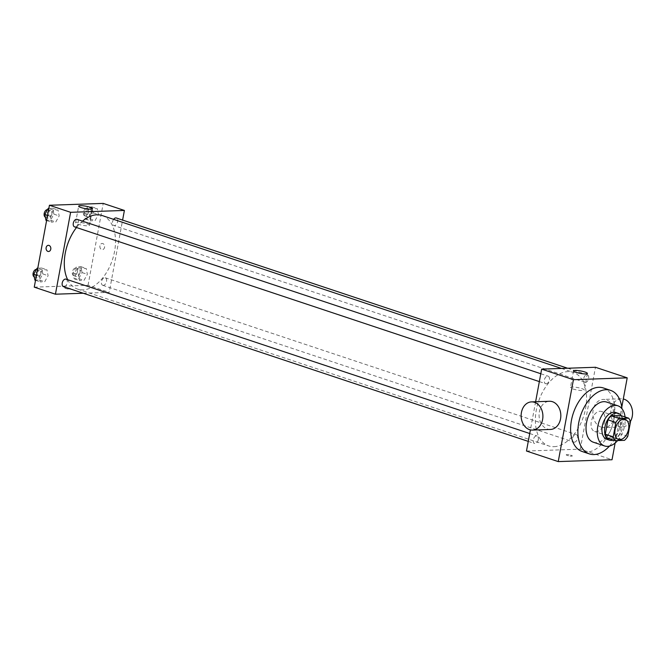 <?xml version="1.0" encoding="UTF-8"?>
<svg xmlns="http://www.w3.org/2000/svg" width="665" height="665" viewBox="0 0 665 665"><rect width="100%" height="100%" fill="white"/><g stroke="black" fill="none" stroke-linecap="round" stroke-linejoin="round"><path stroke-width="0.5" stroke-dasharray="3.33 2.49" d="M604.743 421.253A10.574 6.467 -71.6 0 1 594.676 431.519A10.574 6.467 -71.6 0 1 591.883 419.44A10.574 6.467 -71.6 0 1 601.36 411.444A10.574 6.467 -71.6 0 1 604.743 421.253M607.12 438.019L616.555 437.695L624.493 440.338M627.785 436.34L619.846 433.696L622.507 419.332L630.453 421.976M619.846 433.696A13.649 8.346 -71.6 0 1 616.555 437.695M620.669 415.517A13.649 8.346 -71.6 0 1 622.507 419.332M613.255 440.064A14.098 8.62 108.4 0 0 622.074 429.49A14.098 8.62 108.4 0 0 621.351 415.741M615.699 412.508A14.098 8.62 -71.6 0 1 620.212 425.575A14.098 8.62 -71.6 0 1 608.716 439.54A14.098 8.62 -71.6 0 1 606.796 439.266M617.619 440.579A21.147 12.934 108.4 0 0 625.058 416.98M593.321 442.208A21.147 12.934 108.4 0 0 596.206 442.616A21.147 12.934 108.4 0 0 612.939 423.962A21.147 12.934 108.4 0 0 606.68 402.076M609.489 446.065A33.491 20.482 108.4 0 0 621.941 408.684M603.305 387.944A33.491 20.482 -71.6 0 1 614.019 418.983A33.491 20.482 -71.6 0 1 586.713 452.142A33.491 20.482 -71.6 0 1 582.149 451.493M615.125 443.031L621.767 407.213M566.937 454.611A3.084 0.54 10.5 0 0 566.223 454.818A3.084 0.54 10.5 0 0 569.157 455.916A3.084 0.54 10.5 0 0 572.291 455.941A3.084 0.54 10.5 0 0 570.346 455.068A3.084 0.54 10.5 0 0 566.937 454.611A3.084 0.54 -169.5 0 1 570.346 455.06A3.084 0.54 -169.5 0 1 572.291 455.941A3.084 0.54 -169.5 0 1 569.157 455.916A3.084 0.54 -169.5 0 1 566.223 454.818A3.084 0.54 -169.5 0 1 566.937 454.611M526.481 451.028L580.271 449.166L612.033 459.739M585.433 382.417A3.965 2.419 108.4 0 0 588.567 378.917A3.965 2.419 108.4 0 0 587.394 374.819A3.965 2.419 108.4 0 0 583.845 377.811A3.965 2.419 108.4 0 0 584.892 382.333A3.965 2.419 108.4 0 0 585.433 382.417M574.352 442.2A3.965 2.419 108.4 0 0 577.486 438.701A3.965 2.419 108.4 0 0 576.314 434.602A3.965 2.419 108.4 0 0 572.764 437.595A3.965 2.419 108.4 0 0 573.812 442.125A3.965 2.419 108.4 0 0 574.352 442.2M538.309 439.632A3.965 2.419 -71.6 0 1 534.544 443.48A3.965 2.419 -71.6 0 1 533.496 438.95A3.965 2.419 -71.6 0 1 537.046 435.957A3.965 2.419 -71.6 0 1 538.309 439.632M535.616 401.751L530.404 429.881M580.271 449.166L595.449 367.271M546.164 383.772A3.965 2.419 108.4 0 0 549.298 380.272A3.965 2.419 108.4 0 0 548.126 376.174A3.965 2.419 108.4 0 0 544.577 379.166A3.965 2.419 108.4 0 0 545.624 383.688A3.965 2.419 108.4 0 0 546.164 383.772M554.012 446.681A38.778 23.716 108.4 0 0 584.693 412.491A38.778 23.716 108.4 0 0 573.213 372.358A38.778 23.716 108.4 0 0 538.467 401.66A38.778 23.716 108.4 0 0 548.716 445.941A38.778 23.716 108.4 0 0 554.012 446.681M601.21 427.154A14.098 10.881 -92 0 0 604.227 427.595A14.098 10.881 -92 0 0 614.61 413.131A14.098 10.881 -92 0 0 603.255 399.416A14.098 10.881 -92 0 0 592.906 411.918A14.098 10.881 -92 0 0 601.21 427.154M550.437 429.457A14.098 10.881 88 0 1 539.074 415.733A14.098 10.881 88 0 1 549.465 401.269M572.898 388.942A7.049 1.239 10.5 0 0 580.196 390.446A7.049 1.239 10.5 0 0 584.319 390.072A7.049 1.239 10.5 0 0 577.611 387.57A7.049 1.239 10.5 0 0 570.454 387.504A7.049 1.239 10.5 0 0 572.898 388.942M630.354 421.593A14.098 10.881 88 0 1 622.157 426.98A14.098 10.881 88 0 1 619.14 426.539A14.098 10.881 88 0 1 610.836 411.294A14.098 10.881 88 0 1 621.185 398.792A14.098 10.881 88 0 1 623.288 398.983M102.161 215.535A38.778 23.716 -71.6 0 1 114.563 251.478A38.778 23.716 -71.6 0 1 82.95 289.865A38.778 23.716 -71.6 0 1 77.664 289.117A38.778 23.716 -71.6 0 1 67.664 279.699M76.492 227.513A38.778 23.716 -71.6 0 1 82.493 221.162M113.615 219.35A3.965 2.419 108.4 0 0 112.56 221.844A3.965 2.419 108.4 0 0 113.831 225.518A3.965 2.419 108.4 0 0 114.372 225.593A3.965 2.419 108.4 0 0 117.506 222.102A3.965 2.419 108.4 0 0 116.333 217.995M65.985 279.142A3.965 2.419 -71.6 0 1 67.256 282.808A3.965 2.419 -71.6 0 1 63.483 286.657M103.291 285.376A3.965 2.419 -71.6 0 1 102.751 285.302A3.965 2.419 -71.6 0 1 101.703 280.78A3.965 2.419 -71.6 0 1 105.253 277.787A3.965 2.419 -71.6 0 1 106.525 281.453A3.965 2.419 -71.6 0 1 103.291 285.376M77.065 219.35A3.965 2.419 -71.6 0 1 78.337 223.024A3.965 2.419 -71.6 0 1 75.103 226.948A3.965 2.419 -71.6 0 1 74.563 226.873M83.266 293.248L109.218 292.351L122.609 220.09M34.256 287.155L88.046 285.302L109.218 292.351M69.725 288.361A3.084 0.54 10.5 0 0 66.533 287.704A3.084 0.54 10.5 0 0 64.729 287.87A3.084 0.54 10.5 0 0 67.664 288.967A3.084 0.54 10.5 0 0 70.798 288.992A3.084 0.54 10.5 0 0 69.725 288.361A3.084 0.54 10.5 0 0 66.533 287.704A3.084 0.54 10.5 0 0 64.729 287.87A3.084 0.54 10.5 0 0 67.664 288.959A3.084 0.54 10.5 0 0 70.798 288.992A3.084 0.54 10.5 0 0 69.725 288.361M53.491 210.173L50.116 216.225L51.272 222.118L55.802 221.96L59.177 215.909L58.013 210.015L53.491 210.173L50.116 216.225L51.272 222.118L55.802 221.96L59.177 215.909L58.013 210.015L53.491 210.173L48.811 208.611M81.67 268.602L78.304 274.653L79.459 280.547L83.99 280.389L87.356 274.337L86.201 268.444L81.67 268.602L78.304 274.653L79.459 280.547L83.99 280.389L87.356 274.337L86.201 268.444L81.67 268.602L76.384 266.84L73.009 272.891L74.164 278.785L78.694 278.627L82.069 272.575L80.906 266.682L76.384 266.84M88.046 285.302L103.225 203.407M42.41 269.957L39.036 276.008L40.191 281.902L44.721 281.744L48.096 275.692L46.932 269.799L42.41 269.957L39.036 276.008L40.191 281.902L44.721 281.744L48.096 275.692L46.932 269.799L42.41 269.957L37.73 268.402M92.751 208.818L89.384 214.87L90.54 220.763L95.07 220.605L98.437 214.554L97.281 208.66L92.751 208.818L89.384 214.87L90.54 220.763L95.07 220.605L98.437 214.554L97.281 208.66L92.751 208.818L87.464 207.056L84.089 213.108L85.245 219.001L89.775 218.843L93.15 212.792L91.986 206.898L87.464 207.056M99.933 245.784A3.084 2.377 -92 0 0 102.352 249.641A3.084 2.377 -92 0 0 104.629 246.474A3.084 2.377 -92 0 0 102.144 243.473A3.084 2.377 -92 0 0 99.933 245.784A3.084 2.377 -92 0 0 102.352 249.641A3.084 2.377 -92 0 0 104.629 246.474A3.084 2.377 -92 0 0 102.144 243.473A3.084 2.377 -92 0 0 99.933 245.784M48.354 245.327L48.354 245.327A3.084 2.377 88 0 1 50.773 249.184A3.084 2.377 88 0 1 48.57 251.495L48.562 251.495M86.99 223.889A7.049 1.239 -169.5 0 1 89.442 225.327A7.049 1.239 -169.5 0 1 82.285 225.252A7.049 1.239 -169.5 0 1 75.577 222.758A7.049 1.239 -169.5 0 1 79.692 222.384A7.049 1.239 -169.5 0 1 86.99 223.889M91.138 212.858A3.965 2.419 -71.6 0 1 87.364 216.707A3.965 2.419 -71.6 0 1 86.317 212.185A3.965 2.419 -71.6 0 1 89.866 209.192A3.965 2.419 -71.6 0 1 91.138 212.858M84.089 213.108L89.384 214.87M85.245 219.001L90.54 220.763M89.775 218.843L95.07 220.605M93.15 212.792L98.437 214.554M91.986 206.898L97.281 208.66M88.495 211.977A3.965 2.419 -71.6 0 1 84.721 215.826A3.965 2.419 -71.6 0 1 83.674 211.304A3.965 2.419 -71.6 0 1 87.223 208.311A3.965 2.419 -71.6 0 1 88.495 211.977M45.976 220.356L50.507 220.198L53.882 214.147L52.726 208.253L48.853 208.386M51.87 214.213A3.965 2.419 -71.6 0 1 48.096 218.062A3.965 2.419 -71.6 0 1 47.049 213.54A3.965 2.419 -71.6 0 1 50.607 210.547A3.965 2.419 -71.6 0 1 51.87 214.213M47.556 215.369L50.116 216.225M46.6 220.556L51.272 222.118M50.507 220.198L55.802 221.96M53.882 214.147L59.177 215.909M52.726 208.253L58.013 210.015M47.539 209.583A3.965 2.419 -71.6 0 1 47.955 209.666A3.965 2.419 -71.6 0 1 49.227 213.332A3.965 2.419 -71.6 0 1 45.453 217.181A3.965 2.419 -71.6 0 1 45.353 217.139M80.058 272.65A3.965 2.419 -71.6 0 1 76.284 276.49A3.965 2.419 -71.6 0 1 75.236 271.968A3.965 2.419 -71.6 0 1 78.786 268.976A3.965 2.419 -71.6 0 1 80.058 272.65M73.009 272.891L78.304 274.653M74.164 278.785L79.459 280.547M78.694 278.627L83.99 280.389M82.069 272.575L87.356 274.337M80.906 266.682L86.201 268.444M77.414 271.769A3.965 2.419 -71.6 0 1 73.64 275.609A3.965 2.419 -71.6 0 1 72.593 271.087A3.965 2.419 -71.6 0 1 76.142 268.095A3.965 2.419 -71.6 0 1 77.414 271.769M34.896 280.14L39.426 279.982L42.801 273.93L41.646 268.037L37.772 268.17M40.789 274.005A3.965 2.419 -71.6 0 1 37.016 277.845A3.965 2.419 -71.6 0 1 35.968 273.323A3.965 2.419 -71.6 0 1 39.526 270.331A3.965 2.419 -71.6 0 1 40.789 274.005M36.475 275.152L39.036 276.008M35.519 280.339L40.191 281.902M39.426 279.982L44.721 281.744M42.801 273.93L48.096 275.692M41.646 268.037L46.932 269.799M36.459 269.375A3.965 2.419 -71.6 0 1 36.874 269.45A3.965 2.419 -71.6 0 1 38.146 273.124A3.965 2.419 -71.6 0 1 34.372 276.964A3.965 2.419 -71.6 0 1 34.272 276.931M625.175 419.374L601.36 411.444M618.492 439.449L594.676 431.519M573.529 370.879L570.454 387.504M587.394 373.447L584.319 390.072M621.185 398.792L603.255 399.416M622.157 426.98L604.227 427.595M77.664 289.117L548.716 445.941M561.46 368.443L573.213 372.358M587.394 374.819L567.611 368.235M584.892 382.333L113.831 225.518M528.268 441.385L534.544 443.48M529.731 433.522L537.046 435.957M102.751 285.302L573.812 442.125M105.253 277.787L576.314 434.602M539.348 381.602L545.624 383.688M540.811 373.738L548.126 376.174M89.442 225.327L92.518 208.702M75.577 222.758L78.661 206.133M84.721 215.826L87.364 216.707M87.223 208.311L89.866 209.192M45.453 217.181L48.096 218.062M47.955 209.666L50.607 210.547M73.64 275.609L76.284 276.49M76.142 268.095L78.786 268.976M34.372 276.964L37.016 277.845M36.874 269.45L39.526 270.331"/><path stroke-width="1" d="M628.558 429.183A10.574 6.467 -71.6 0 1 618.492 439.449A10.574 6.467 -71.6 0 1 615.699 427.371A10.574 6.467 -71.6 0 1 625.175 419.374A10.574 6.467 -71.6 0 1 628.558 429.183M628.608 418.16L619.173 418.485A13.649 8.346 -71.6 0 0 615.881 422.483L613.221 436.847A13.649 8.346 -71.6 0 0 615.058 440.662L624.493 440.338A13.649 8.346 -71.6 0 0 627.785 436.34L630.453 421.976A13.649 8.346 -71.6 0 0 628.608 418.16L620.669 415.517L611.235 415.841L619.173 418.485M611.235 415.841A13.649 8.346 -71.6 0 0 607.943 419.839L605.283 434.203A13.649 8.346 -71.6 0 0 607.12 438.019L615.058 440.662M621.351 415.741A14.098 8.62 108.4 0 0 618.35 413.389A14.098 8.62 108.4 0 0 605.715 424.046A14.098 8.62 108.4 0 0 609.439 440.147A14.098 8.62 108.4 0 0 611.368 440.421A14.098 8.62 108.4 0 0 613.255 440.064M609.439 440.147L606.796 439.266A14.098 8.62 -71.6 0 1 603.064 423.164A14.098 8.62 -71.6 0 1 615.699 412.508L618.35 413.389M605.283 434.203L613.221 436.847M607.943 419.839L615.881 422.483M625.058 416.98A21.147 12.934 108.4 0 0 617.926 405.816A21.147 12.934 108.4 0 0 598.974 421.801A21.147 12.934 108.4 0 0 604.568 445.957A21.147 12.934 108.4 0 0 607.453 446.365A21.147 12.934 108.4 0 0 617.619 440.579M617.926 405.816L606.68 402.076A21.147 12.934 108.4 0 0 587.727 418.061A21.147 12.934 108.4 0 0 593.321 442.208L604.568 445.957M621.941 408.684A33.491 20.482 108.4 0 0 610.578 390.372A33.491 20.482 108.4 0 0 580.57 415.675A33.491 20.482 108.4 0 0 589.423 453.921A33.491 20.482 108.4 0 0 593.995 454.561A33.491 20.482 108.4 0 0 609.489 446.065M589.423 453.921L582.149 451.493A33.491 20.482 -71.6 0 1 573.297 413.248A33.491 20.482 -71.6 0 1 603.305 387.944L610.578 390.372M621.767 407.213L627.211 377.845L573.421 379.698L558.243 461.593L612.033 459.739L615.125 443.031M530.404 429.881L526.481 451.028L558.243 461.593M627.211 377.845L595.449 367.271L541.659 369.125L535.616 401.751M575.981 372.317A7.049 1.239 -169.5 0 1 573.529 370.879A7.049 1.239 -169.5 0 1 580.695 370.945A7.049 1.239 -169.5 0 1 587.394 373.447A7.049 1.239 -169.5 0 1 583.28 373.813A7.049 1.239 -169.5 0 1 575.981 372.317M541.659 369.125L573.421 379.698M531.535 401.884L549.465 401.269A14.098 10.881 88 0 1 552.482 401.71A14.098 10.881 88 0 1 560.786 416.955A14.098 10.881 88 0 1 550.437 429.457L532.507 430.072A14.098 10.881 -92 0 0 542.856 417.57A14.098 10.881 -92 0 0 534.552 402.333A14.098 10.881 -92 0 0 531.535 401.884A14.098 10.881 -92 0 0 521.144 416.357A14.098 10.881 -92 0 0 532.507 430.072M623.288 398.983A14.098 10.881 88 0 1 630.354 421.593M67.664 279.699A38.778 23.716 -71.6 0 1 76.492 227.513M82.493 221.162A38.778 23.716 -71.6 0 1 102.161 215.535L561.46 368.443M567.611 368.235L116.333 217.995A3.965 2.419 108.4 0 0 113.615 219.35M528.268 441.385L63.483 286.657A3.965 2.419 -71.6 0 1 62.435 282.135A3.965 2.419 -71.6 0 1 65.985 279.142L529.731 433.522M539.348 381.602L74.563 226.873A3.965 2.419 -71.6 0 1 73.516 222.351A3.965 2.419 -71.6 0 1 77.065 219.35L540.811 373.738M122.609 220.09L124.397 210.448L70.606 212.31L55.428 294.204L83.266 293.248M124.397 210.448L103.225 203.407L49.434 205.261L34.256 287.155L55.428 294.204M49.434 205.261L70.606 212.31M90.074 207.264A7.049 1.239 -169.5 0 1 92.518 208.702A7.049 1.239 -169.5 0 1 85.361 208.627A7.049 1.239 -169.5 0 1 78.661 206.133A7.049 1.239 -169.5 0 1 82.776 205.759A7.049 1.239 -169.5 0 1 90.074 207.264M50.773 249.184A3.084 2.377 88 0 1 48.562 251.495A3.084 2.377 88 0 1 46.076 248.494A3.084 2.377 88 0 1 48.354 245.327A3.084 2.377 88 0 1 50.773 249.184M48.57 251.495A3.084 2.377 88 0 1 46.084 248.494A3.084 2.377 88 0 1 48.354 245.327M48.853 208.386L48.196 208.411L44.821 214.463L45.976 220.356L46.6 220.556M44.821 214.463L47.556 215.369M48.196 208.411L48.811 208.611M45.353 217.139A3.965 2.419 -71.6 0 1 44.331 212.9A3.965 2.419 -71.6 0 1 47.539 209.583M37.772 268.17L37.115 268.195L33.74 274.246L34.896 280.14L35.519 280.339M33.74 274.246L36.475 275.152M37.115 268.195L37.73 268.402M34.272 276.931A3.965 2.419 -71.6 0 1 33.25 272.683A3.965 2.419 -71.6 0 1 36.459 269.375"/></g></svg>
